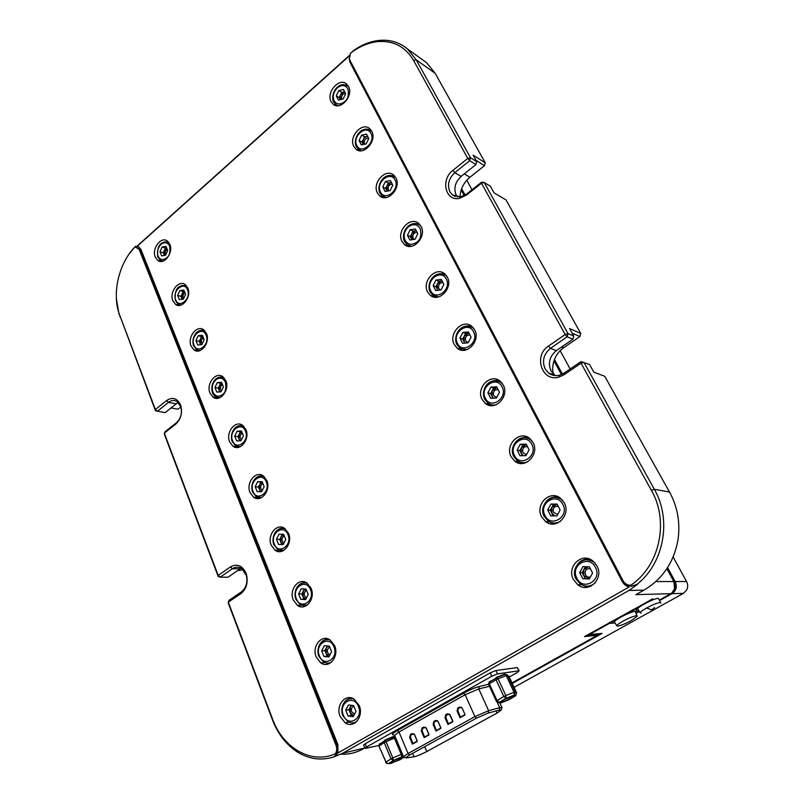 <?xml version="1.0" encoding="UTF-8"?>
<svg xmlns="http://www.w3.org/2000/svg" width="804" height="804" viewBox="0 0 804 804"><rect width="100%" height="100%" fill="white"/><g stroke="black" fill="none" stroke-linecap="round" stroke-linejoin="round"><path stroke-width="1.21" d="M641.11 613.09L640.255 612.789C640.376 611.924 642.466 610.336 646.496 608.045C652.577 604.789 657.129 602.94 660.144 602.508L660.848 603.131M631.24 620.608C625.391 623.733 620.899 625.572 617.774 626.095L616.839 625.813C616.939 624.979 618.939 623.462 622.829 621.261C628.798 618.055 633.331 616.206 636.436 615.713L637.22 616.316L631.24 620.608M351.871 722.886L354.132 723.459M359.137 705.409C364.142 716.354 353.83 729.127 345.167 722.856L340.162 716.535C335.248 705.621 345.489 692.917 354.222 699.229L359.137 705.409M326.947 663.069L328.957 663.752M334.615 645.672C339.489 656.295 329.168 669.099 320.816 662.918L316.243 657.099C311.46 646.496 321.711 633.753 330.132 639.974L334.615 645.672M303.118 605.663L304.867 606.407M311.088 588.357C315.841 598.678 305.52 611.512 297.47 605.432L293.289 600.055C288.636 589.754 298.867 576.981 306.987 583.101L311.088 588.357M280.335 550.539L281.822 551.293M288.495 533.333C293.118 543.353 282.827 556.207 275.079 550.227L271.239 545.253C266.707 535.263 276.918 522.459 284.737 528.469L288.495 533.333M258.808 497.776L259.742 498.299M266.787 480.45C271.29 490.179 261.039 503.063 253.572 497.194L250.044 492.581C245.632 482.882 255.803 470.049 263.33 475.948L266.787 480.45M245.913 429.597C250.295 439.034 240.105 451.948 232.909 446.19L229.653 441.909C225.361 432.492 235.471 419.628 242.728 425.416L245.913 429.597M225.813 380.644C230.085 389.819 219.964 402.744 213.03 397.106L210.025 393.126C205.844 383.98 215.884 371.096 222.879 376.764L225.813 380.644M206.467 333.509C210.618 342.414 200.568 355.358 193.895 349.83L191.111 346.122C187.041 337.248 197.01 324.344 203.744 329.891L206.467 333.509M187.814 288.073C191.854 296.716 181.895 309.681 175.453 304.274L172.88 300.807C168.92 292.184 178.8 279.269 185.292 284.696L187.814 288.073M169.825 244.255C173.764 252.657 163.895 265.621 157.684 260.325L155.293 257.099C151.433 248.727 161.222 235.793 167.483 241.099L169.825 244.255M348.494 86.39C353.901 95.575 340.373 111.073 333.097 104.168L331.158 101.706C325.851 92.56 339.248 77.104 346.624 84.018L348.614 86.631M335.921 104.711L336.554 105.676M371.719 131.223C377.307 140.74 363.549 156.217 355.951 149.112L353.85 146.469C348.373 136.992 362.011 121.545 369.699 128.67L371.719 131.223M358.725 149.524L359.579 150.7M395.89 177.865C401.658 187.714 387.659 203.191 379.729 195.874L377.448 193.01C371.79 183.201 385.669 167.765 393.689 175.111L395.89 177.865M382.463 196.146L383.588 197.553M421.055 226.426C427.024 236.637 412.774 252.104 404.492 244.567L402.02 241.471C396.171 231.301 410.281 215.874 418.653 223.452L421.055 226.426M407.196 244.697L408.673 246.346M444.662 273.812L447.275 277.048C453.446 287.631 438.974 303.068 430.311 295.299L427.607 291.942C421.557 281.41 435.909 266.003 444.662 273.812L441.959 273.782M433.004 295.309L434.914 297.199M474.631 329.841C481.013 340.806 466.31 356.212 457.255 348.222L454.29 344.574C448.039 333.65 462.612 318.283 471.767 326.323L474.631 329.841M459.978 348.122L462.411 350.263M503.183 384.955C509.796 396.322 494.862 411.698 485.385 403.467L482.139 399.498C475.666 388.171 490.46 372.835 500.048 381.126L503.183 384.955M488.199 403.296L491.284 405.648M533.022 442.542C539.866 454.34 524.721 469.677 514.801 461.194L511.223 456.863C504.53 445.114 519.535 429.828 529.575 438.361L533.022 442.542M517.806 461.004L521.675 463.516M564.237 502.781C571.312 515.022 555.986 530.308 545.584 521.585L541.635 516.851C534.71 504.661 549.906 489.425 560.418 498.209L564.237 502.781M548.931 521.444L553.725 524.007M596.92 565.865C604.246 578.558 588.739 593.794 577.835 584.83L573.473 579.624C566.307 566.981 581.674 551.795 592.699 560.84L596.92 565.865M581.754 584.82L587.603 587.232M660.597 602.528L658.325 598.307C654.456 598.176 636.979 607.241 637.793 608.94L637.924 609.151M350.725 698.776L352.283 698.234M327.55 639.632L328.886 639.27M305.259 582.93L306.344 582.709M283.762 528.509L284.606 528.379M263.029 476.229L263.622 476.159M204.889 330.936L204.889 330.936C196.387 327.61 190.97 338.665 193.603 345.82L196.538 349.539L199.844 350.644M419.648 225.019L420.331 225.251M445.135 274.988L446.15 275.3M471.556 327.047L472.973 327.449M498.902 381.357L500.852 381.82M527.183 438.079L529.816 438.562M556.388 497.465L559.885 497.817M586.608 559.765L591.061 559.785M129.142 253.994L134.992 246.868C119.133 262.938 112.037 292.234 118.932 313.078L155.463 410.754L155.373 409.548L166.528 400.583C172.478 396.704 177.131 398.121 180.508 404.824L180.89 405.93C182.518 413.316 180.759 419.417 175.614 424.231L176.317 422.854L165.031 431.748L164.378 434.321L218.155 576.378L218.196 575.433L230.457 566.92C237.009 563.363 242.185 565.433 245.994 573.121L246.496 574.589C248.265 582.769 246.356 589.151 240.768 593.744L228.316 602.166L228.256 603.07L272.546 720.082C277.993 734.163 286.314 744.836 297.51 752.092C309.208 759.247 321.329 760.855 333.871 756.906L336.474 754.313L335.519 753.649C311.691 764.745 283.038 748.152 272.717 719.409L272.546 720.082M240.768 593.744L241.371 591.915C246.205 587.945 247.853 582.428 246.325 575.362L241.682 568.559C238.607 566.649 235.532 566.699 232.436 568.709L230.457 566.92M176.317 422.854C180.759 418.693 182.287 413.407 180.87 407.015L177.322 401.719C174.438 399.879 171.483 400.101 168.438 402.382L166.528 400.583M216.095 379.619C220.055 377.066 223.16 377.94 225.432 382.232C226.557 388.503 225.502 392.684 222.266 394.784C218.276 397.297 215.17 396.392 212.939 392.091C211.462 387.216 212.517 383.056 216.095 379.619M161.051 244.346C164.699 241.672 167.533 242.235 169.584 246.044C170.559 251.773 169.564 255.742 166.589 257.943C162.921 260.596 160.086 260.014 158.087 256.185C156.77 251.773 157.755 247.833 161.051 244.346M337.389 87.847C341.74 84.581 345.217 84.862 347.82 88.701C349.177 94.711 348.072 99.063 344.514 101.736C340.122 104.972 336.655 104.661 334.102 100.801C332.374 96.239 333.469 91.927 337.389 87.847M408.603 226.698C413.387 223.552 417.236 224.165 420.16 228.537C421.718 235.17 420.552 239.773 416.633 242.356C411.809 245.461 407.96 244.818 405.105 240.426C403.146 235.341 404.311 230.768 408.603 226.698M639.1 611L630.899 611.492L628.969 612.266L611.11 622.256L610.417 622.939L614.819 622.597M459.948 196.97C460.431 189.03 463.767 182.458 469.938 177.242L484.5 165.674L476.008 160.368M553.524 375.347L553.333 374.624M553.162 373.89L552.639 369.157C552.83 360.182 556.499 353.036 563.654 347.72L579.935 336.504L572.126 333.157M475.948 164.559L469.717 160.7L467.767 158.418L470.481 157.725L416.181 59.797L435.165 73.315L485.234 162.79L473.104 155.132L476.702 161.614L475.948 164.559L461.144 176.377C455.064 182.136 453.446 188.468 456.28 195.392L457.335 196.99M461.144 176.377L454.823 172.659C448.702 178.478 447.064 184.87 449.918 191.854L452.361 194.869L460.33 196.92L466.491 194.106L466.34 195.171L459.215 198.417C445.285 201.362 440.461 179.523 452.863 170.398L467.767 158.418L413.537 60.38L416.181 59.797L407.457 48.954C399.407 42.23 389.93 39.386 379.046 40.421C370.523 41.366 362.272 44.572 354.293 50.029L350.454 53.285C359.087 46.572 368.152 42.682 377.639 41.617C393.337 40.371 405.296 46.632 413.537 60.38M333.871 756.906L342.655 753.247L628.929 590.458L643.984 590.166C662.707 578.991 674.074 562.046 678.063 539.333C680.375 522.469 677.521 506.711 669.521 492.058L604.698 376.242L593.824 372.162L589.543 364.463L580.95 361.649L581.061 363.217L651.391 490.339L654.325 489.254L583.915 362.292L581.061 363.217L564.036 374.744L558.931 377.086C541.976 382.352 533.152 355.69 548.449 346.092L550.469 348.363L567.182 336.786L572.92 339.187L556.318 350.644C549.524 356.333 547.775 363.117 551.072 371.016L555.202 375.589M556.318 350.644L550.469 348.363C543.625 354.122 541.856 360.976 545.162 368.946L548.489 372.955C551.735 375.438 555.423 376.182 559.554 375.187L563.966 373.156L564.036 374.744M350.102 712.575L353.68 715.771L351.278 715.49L348.916 709.671L350.283 707.068L350.102 712.575M353.881 706.234C351.629 707.118 350.896 708.987 351.68 711.862L354.514 714.193M328.193 646.024L326.243 648.024L326.042 653.391L329.218 656.335M329.74 647.15L328.916 647.491C326.474 650.506 326.826 652.959 330.002 654.838M305.721 589.071L303.168 591.352L302.957 596.578L305.761 599.281M306.575 590.448L305.781 590.799C303.46 593.583 303.701 595.935 306.495 597.844M283.732 534.529L280.998 536.911L280.777 541.996L283.239 544.479M284.314 535.966L283.541 536.338C281.36 538.911 281.49 541.162 283.943 543.092M262.335 482.169L259.682 484.571L259.461 489.535L261.3 491.656M262.918 483.596C260.938 484.631 260.275 486.4 260.928 488.892L262.285 490.44M241.753 431.788L239.18 434.21L238.949 439.044L240.275 440.793M242.326 433.205L241.602 433.597C239.682 435.798 239.632 437.858 241.461 439.768M221.934 383.287L219.432 385.719L219.19 390.442L220.145 391.849M222.507 384.694L221.803 385.096C220.005 387.136 219.884 389.096 221.442 390.965M202.839 336.554L200.407 338.997L200.166 343.609L200.839 344.705M203.412 337.951L202.729 338.363C201.05 340.243 200.869 342.102 202.166 343.941M184.428 291.5L182.066 293.942L182.267 299.269M185 292.877C183.232 294.033 182.629 295.701 183.181 297.882L183.603 298.585M166.669 248.034L164.368 250.486L164.388 255.441M167.232 249.401C165.513 250.567 164.92 252.215 165.453 254.325L165.714 254.808M345.479 93.385C342.393 93.847 341.147 95.766 341.76 99.123L341.851 99.284M367.539 136.198L364.885 137.383L363.287 139.464L363.217 144.489L362.001 142.127L364.584 136.801L367.559 136.238M368.423 137.916L365.87 138.68C364.142 140.509 363.82 142.338 364.895 144.157M387.076 191.151L385.679 188.417L388.332 183.021L390.824 182.578L387.005 185.724L387.106 191.141M392.282 184.227C388.985 184.548 387.669 186.488 388.342 190.056L388.935 190.829M411.919 239.713L410.321 236.597L413.045 231.12L415.618 230.748L411.678 233.863L412.01 239.703M417.115 232.426C413.708 232.668 412.351 234.627 413.065 238.306L414.06 239.411M437.798 290.314L435.979 286.767L438.783 281.229L441.456 280.918L437.386 284.003L437.245 289.239L437.999 290.294M442.984 282.646C439.456 282.787 438.059 284.767 438.803 288.566L440.461 290.013M464.782 343.087L462.742 339.077L465.627 333.469L468.39 333.218L464.179 336.273L464.059 341.65L465.154 343.057M469.958 334.997C466.3 335.047 464.863 337.027 465.647 340.956L468.219 342.665M492.952 398.161L490.651 393.658L493.626 387.97L496.5 387.799L492.138 390.814L492.028 396.342L493.576 398.121M498.108 389.628C494.309 389.568 492.822 391.568 493.656 395.628L496.711 397.467M522.389 455.697L519.806 450.662L522.871 444.893L525.846 444.813L521.344 447.778L521.243 453.466L523.384 455.667M527.504 446.692C523.555 446.511 522.027 448.521 522.901 452.732L526.499 454.682M553.162 515.856L550.288 510.249L553.453 504.409L556.539 504.409L551.866 507.324L551.785 513.183L554.81 515.877M558.237 506.349C554.137 506.038 552.549 508.058 553.484 512.419L557.695 514.459M588.196 566.79L583.815 569.644L583.754 575.674L589.372 578.84M590.397 568.78C586.136 568.327 584.498 570.358 585.473 574.89C586.679 576.87 588.327 577.563 590.407 576.96M391.98 762.694C390.161 763.056 390.563 762.463 393.206 760.926L401.709 757.338C406.382 756.162 396.241 761.75 391.98 762.694M502.108 701.992C500.53 702.183 501.214 701.42 504.178 699.701L512.851 696.073C517.083 695.209 505.877 701.379 502.108 701.992M503.595 700.033L510.721 696.696M393.468 760.785L399.668 757.981M464.973 714.525L462.22 708.143L459.566 707.017L458.27 708.123L457.064 711.027L460.039 717.741L457.345 710.907L458.049 708.163L459.767 707.198L461.395 707.299L458.481 708.314L457.848 710.746L460.531 717.299M448.039 724.223L452.793 721.248L449.295 714.042L452.893 721.188L450.119 714.907L447.496 713.761L445.024 717.751L447.959 724.444L445.305 717.63L446.009 714.907L449.295 714.042L446.431 715.047L445.808 717.469L448.451 723.992M437.316 720.706L434.512 721.711L433.889 724.123L436.502 730.625M424.261 737.419L428.914 734.504L426.22 728.263L428.994 734.444L426.311 728.193L423.758 727.057L421.316 730.987L424.17 737.64L421.597 730.866L422.291 728.163L425.487 727.318L422.723 728.303L422.11 730.705L424.673 737.188M413.728 733.821L411.065 734.826L410.452 737.208L412.975 743.67M557.242 504.409L556.539 504.409L557.272 504.47M526.53 444.793L525.846 444.813L526.55 444.843M497.143 387.769L496.5 387.799L497.173 387.809M469.013 333.168L468.39 333.218L469.044 333.218M442.059 280.847L441.456 280.918L442.079 280.887M416.211 230.658L415.618 230.748L416.231 230.708M390.824 182.578L391.407 182.528L390.824 182.578M340.494 94.993L340.273 99.646L339.238 97.626L341.75 92.359L344.082 91.817L340.494 94.993M344.614 91.696L344.082 91.817L344.635 91.736M351.81 705.349L350.283 707.068L351.227 705.279M508.61 699.862L509.183 699.57M498.189 702.495L500.52 703.088M515.947 695.591L508.842 699.771L500.741 702.997L499.294 702.284L506.078 698.294L514.258 695.048L514.017 692.294L505.827 695.54L498.058 678.757L496.038 679.742L503.796 696.525L505.827 695.54L506.078 698.294L503.796 696.525L497.023 700.525L499.294 702.284L496.309 701.158L497.023 700.525L489.345 683.792L496.038 679.742L495.726 678.285L496.38 677.35L498.058 678.757L506.229 675.591L504.872 674.415M385.679 762.473L388.473 763.609L391.779 763.227M379.006 746.253L386.503 763.388L388.473 763.609L393.437 760.393L390.985 758.875L392.794 757.951L393.437 760.393L401.829 756.795L401.196 754.363L402.382 753.921M391.447 762.805L391.156 762.252M400.111 759.69L400.704 759.328M406.663 757.901L405.829 757.659L409.658 754.946L476.581 718.123L488.169 713.098L499.204 710.093L501.204 710.113L496.912 713.148L426.643 751.619C421.457 754.333 417.266 756.051 414.05 756.785L406.663 757.901L406.311 757.077M589.332 578.91L585.322 578.749L582.176 572.599L585.433 566.699M164.338 255.451L163.282 252.838L165.453 248.124L166.639 247.944M182.156 299.279L180.95 296.324L183.171 291.561L184.397 291.4M200.618 344.725L199.271 341.398L201.543 336.585L202.799 336.454M219.773 391.88L218.266 388.151L220.597 383.277L221.894 383.186M239.662 440.823L237.984 436.672L240.376 431.738L241.713 431.688M260.325 491.666L258.456 487.053L260.918 482.078L262.285 482.058M281.812 544.519L279.732 539.424L282.264 534.389L283.681 534.419M305.721 599.352L304.053 599.261L301.872 593.895L304.364 589M329.208 656.355L327.178 656.185L324.916 650.597L327.318 645.954M501.043 709.771L502.048 707.741L499.686 707.701L488.641 710.676L474.943 716.605L408.04 753.499L409.658 754.946M436.19 720.776L434.09 721.57L433.105 724.404L435.999 731.077L433.386 724.283L433.889 724.123M412.703 733.901L410.633 734.695L409.658 737.499L412.462 744.122L409.939 737.379L410.452 737.208M488.169 713.098L488.641 710.676L478.752 688.917L465.124 694.736L474.943 716.605L476.581 718.123M582.176 572.599L579.654 572.559L582.81 578.739L589.282 578.991L592.588 573.021L589.402 566.83L582.94 566.619L579.654 572.559M585.322 578.749L582.81 578.739M550.288 510.249L547.685 509.937L550.7 515.836L556.921 515.887L560.117 509.997L557.071 504.088L550.861 504.078L553.453 504.409M550.861 504.078L547.685 509.937M519.806 450.662L517.133 450.109L520.017 455.747L526.007 455.607L529.102 449.798L526.188 444.15L520.208 444.321L522.871 444.893M520.208 444.321L517.133 450.109M490.651 393.658L487.917 392.885L490.671 398.281L496.44 397.97L499.445 392.231L496.661 386.824L490.902 387.166L493.626 387.97M490.902 387.166L487.917 392.885M462.742 339.077L459.948 338.092L462.581 343.268L468.149 342.805L471.064 337.137L468.4 331.962L462.843 332.454L465.627 333.469M462.843 332.454L459.948 338.092M435.979 286.767L433.145 285.601L435.678 290.556L441.044 289.953L443.868 284.365L441.316 279.4L435.959 280.033L438.783 281.229M435.959 280.033L433.145 285.601M410.321 236.597L407.437 235.25L409.859 240.004L415.045 239.27L417.799 233.753L415.346 228.989L410.171 229.753L413.045 231.12M410.171 229.753L407.437 235.25M385.679 188.417L382.764 186.92L385.086 191.483L390.101 190.628L392.774 185.181L390.422 180.619L385.417 181.493L388.332 183.021M385.417 181.493L382.764 186.92M362.001 142.127L359.056 140.489L361.297 144.871L366.142 143.916L368.745 138.539L366.483 134.147L361.639 135.132L364.584 136.801M361.639 135.132L359.056 140.489M339.238 97.626L336.263 95.847L338.414 100.068L343.107 99.003L345.64 93.696L343.469 89.475L338.775 90.561L341.75 92.359M338.775 90.561L336.263 95.847M163.282 252.838L159.956 251.732L161.634 255.863L165.503 255.27L167.694 250.526L166.006 246.386L162.137 247.009L165.453 248.124M162.137 247.009L159.956 251.732M180.95 296.324L177.634 295.349L179.362 299.631L183.342 299.138L185.593 294.334L183.845 290.053L179.865 290.566L183.171 291.561M179.865 290.566L177.634 295.349M199.271 341.398L195.955 340.564L197.754 345.006L201.854 344.614L204.146 339.76L202.337 335.318L198.236 335.73L201.543 336.585M198.236 335.73L195.955 340.564M218.266 388.151L214.949 387.468L216.819 392.071L221.05 391.789L223.401 386.885L221.522 382.272L217.301 382.573L220.597 383.277M217.301 382.573L214.949 387.468M237.984 436.672L234.678 436.15L236.617 440.924L240.979 440.773L243.391 435.808L241.431 431.024L237.079 431.205L240.376 431.738M237.079 431.205L234.678 436.15M258.456 487.053L255.169 486.711L257.179 491.676L261.682 491.656L264.154 486.641L262.124 481.656L257.632 481.707L260.918 482.078M257.632 481.707L255.169 486.711M279.732 539.424L276.465 539.273L278.556 544.439L283.199 544.559L285.752 539.484L283.631 534.308L278.998 534.218L282.264 534.389M278.998 534.218L276.465 539.273M301.872 593.895L298.616 593.955L300.796 599.332L305.6 599.603L308.213 594.468L306.012 589.081L301.219 588.84L298.616 593.955M304.053 599.261L300.796 599.332M324.916 650.597L321.68 650.878L323.952 656.476L328.916 656.918L331.61 651.732L329.318 646.114L324.354 645.702L321.68 650.878M327.178 656.185L323.952 656.476M348.916 709.671L345.71 710.193L348.082 716.032L353.217 716.655L355.991 711.399L353.599 705.55L348.464 704.957L345.71 710.193M351.278 715.49L348.082 716.032M490.149 681.661L489.033 682.335L489.345 683.792L488.611 684.385L489.274 681.671M380.121 743.338L379.166 744.604L379.347 745.861L384.232 742.574L384.051 741.318L384.995 740.042L386.031 741.65L394.402 738.112L393.347 736.514L385.086 740.002M405.105 757.74L403.538 756.705L408.04 753.499L399.005 732.012L397.397 730.555L463.496 693.219C469.265 690.053 474.501 687.822 479.224 686.515L488.581 684.264M579.935 336.504L580.729 333.419L569.574 328.555L573.734 336.032L568.006 333.6L484.229 182.518L481.616 182.186L466.491 194.106M548.449 346.092L565.172 334.484L567.182 336.786L568.006 333.6L565.172 334.484L481.495 183.232L481.616 182.186M573.734 336.032L572.92 339.187M466.34 195.171L481.495 183.232L484.229 182.518L490.39 186.216L494.088 192.859L506.038 199.945L580.729 333.419M242.426 569.111L240.527 570.418L237.894 570.388M227.974 577.232L220.175 577.202L232.436 568.709L240.185 568.81L227.974 577.232M218.155 576.378L220.175 577.202L218.196 575.433L164.307 433.135L175.614 424.231M496.661 677.249L504.54 674.194M393.528 734.826C391.156 734.866 392.442 733.439 397.397 730.555M403.588 756.906L394.593 735.328L399.005 732.012L465.124 694.736L463.496 693.219M489.495 686.314L478.752 688.917L479.224 686.515M580.95 361.649L563.966 373.156M485.234 162.79L484.5 165.674M452.863 170.398L454.823 172.659L469.717 160.7L470.481 157.725L476.702 161.614M633.652 609.462L637.873 609.12M632.688 609.703L633.542 611.331M636.828 611.13L636.075 609.693M632.899 610.115L633.803 609.744M614.557 622.175L614.427 621.974C613.743 620.567 627.12 613.261 632.999 611.844M630.537 610.799L630.899 611.492M610.065 622.256L610.417 622.939M180.86 406.965L178.056 409.196L171.021 407.95M155.463 410.754L165.111 412.663L176.227 403.799L168.438 402.382L157.282 411.326L155.373 409.548L118.932 313.078M178.287 402.533L176.227 403.799M241.14 568.227L240.185 568.81M241.371 591.915L228.949 600.347L228.316 602.166L272.717 719.409M378.895 745.489L365.74 748.313L364.926 748.243L366.493 747.047L365.167 743.78L363.649 745.087M509.264 677.008L517.334 672.486L518.821 670.827L497.505 673.893L495.947 670.526L490.259 672.837L365.167 743.78M490.259 672.837L491.817 676.214L497.505 673.893M491.817 676.214L366.493 747.047M596.789 634.396L587.031 635.15M643.984 590.166L635.833 594.648L670.657 593.684L671.993 592.749L674.586 588.739L673.822 581.543L666.858 568.709M561.413 374.553L553.946 360.805M464.22 195.583L461.184 189.985M635.924 613.231L639.23 611.191M651.391 490.339C669.43 521.293 659.612 566.267 630.668 585.302C627.281 585.211 624.698 583.614 622.919 580.518L350.021 60.501L349.438 58.682L350.454 53.285M591.312 585.975L588.367 586.106M557.132 523.233L554.659 523.022M524.731 463.094L522.731 462.682M493.988 405.447L492.44 404.955M464.802 350.192L463.627 349.7M437.024 297.209L436.18 296.766M410.553 246.396L409.97 246.024M219.542 397.849L215.673 396.694C213.713 395.055 212.668 393.749 212.537 392.754C209.824 385.417 215.261 374.393 223.944 377.689M306.445 605.653L305.942 605.583M330.595 662.838L329.952 662.808M355.8 722.374L355.046 722.404M519.273 670.848L517.284 667.581L495.947 670.526M364.815 747.951L342.655 753.247M340.866 754.202C348.594 754.574 355.981 752.825 363.036 748.966L363.297 748.815M670.657 593.684L659.531 600.045M633.843 609.824L634.517 608.98M634.587 609.11L652.727 598.789M652.798 598.92L584.508 636.567L596.106 635.411L595 636.637L512.017 682.887M669.521 492.058L654.325 489.254C671.953 519.615 664.044 563.353 637.029 584.317L631.351 586.287L630.668 585.302M631.351 586.287L625.391 584.418L622.477 580.98L622.919 580.518M349.438 58.682L349.891 61.325L622.477 580.98M435.165 73.315L426.542 62.662L421.396 58.963M119.052 314.344L116.389 298.797M349.237 59.305L350.484 53.094M134.992 246.868L139.112 249.31L336.002 745.278C337.087 748.283 336.926 751.077 335.519 753.649M587.332 558.438L581.543 560.679M556.73 496.279L551.514 497.646M527.183 436.944L522.64 437.698M498.671 380.212L494.802 380.573M471.164 325.881L467.918 326.002M419.085 223.824L416.884 223.743M394.462 175.825L392.664 175.724M370.724 129.695L369.287 129.595M347.841 85.335L346.725 85.244M185.855 285.169L185.232 285.289M204.025 330.102L203.221 330.283M218.326 397.779L213.03 397.106M222.808 376.714L221.824 376.965M242.245 425.095L241.069 425.437M262.355 475.365L260.978 475.817M283.189 527.625L281.621 528.228M304.766 582.006L303.028 582.799M327.148 638.657L325.268 639.672M350.393 697.741L348.403 698.998M628.929 590.458L637.602 584.317L631.381 586.287M349.559 55.295L136.901 246.265M135.373 246.386L138.549 246.939L140.107 249.059L139.112 249.31M337.891 744.665L337.137 744.816L140.107 249.059L140.881 249.31L337.891 744.665L337.831 753.026L629.09 586.99L628.607 585.995M336.002 745.278L337.137 744.816C338.373 748.263 338.152 751.428 336.474 754.313M334.675 756.725L337.831 753.026M629.09 586.99C626.075 586.156 623.783 584.307 622.216 581.443L349.991 62.29L349.177 58.732M349.438 55.757L137.172 246.315M137.916 246.567L140.881 249.31M497.897 677.109L501.786 675.611M673.129 556.991L686.566 581.533C687.963 584.257 688.063 586.99 686.867 589.714L683.48 593.342L514.088 687.319M466.782 180.227L471.998 189.764M560.137 350.675L570.147 368.966M686.566 581.533L675.179 581.553C677.34 586.619 676.285 590.659 672.023 593.664L659.722 600.518M673.762 590.628C675.491 587.885 675.621 585 674.134 581.975L675.179 581.553L667.581 567.584M562.408 374.081L554.438 359.428M465.114 195.081L461.637 188.689M615.02 622.919L609.422 623.371L589.302 634.627L602.126 633.381L512.269 683.43M639.441 611.522L635.974 613.351M674.134 581.975L666.898 568.649M561.473 374.523L553.976 360.715M464.28 195.553L461.205 189.905M589.302 634.627L588.377 634.396M609.422 623.371L609.402 622.618M599.613 633.622L596.377 635.431M646.496 608.045L651.652 609.834L654.617 607.603M343.71 703.289C346.092 699.42 349.298 697.882 353.298 698.686M320.414 643.341C322.937 639.964 326.042 638.748 329.72 639.723M298.143 585.825C300.716 582.96 303.671 582.056 306.997 583.111M276.827 530.63C279.37 528.268 282.114 527.635 285.078 528.72M256.365 477.646C258.808 475.757 261.33 475.335 263.923 476.41M236.688 426.753L243.522 426.06M217.733 377.85L223.824 377.568M199.442 330.796L204.799 330.836M181.754 285.5L186.427 285.762M164.649 241.863L168.679 242.265M343.921 84.631L348.042 86.088C338.213 80.139 329.931 94.359 333.61 101.897L335.66 104.51L338.012 105.726M365.78 129.173L371.77 131.303M388.342 175.644L395.045 177.011L395.839 177.774M411.638 224.215C414.753 223.05 417.537 223.401 419.979 225.261L420.894 226.135M435.698 275.109C439.416 273.109 442.833 273.249 445.949 275.531L446.974 276.496M460.622 328.595C464.883 325.389 469.013 325.168 473.013 327.931L474.149 328.987M486.621 384.945C491.214 380.091 496.088 379.307 501.244 382.603L502.47 383.739M514.057 444.321C518.56 437.416 524.118 435.879 530.72 439.718L531.997 440.873M543.373 506.45C547.293 497.475 553.343 495.133 561.514 499.415L562.77 500.52M574.679 570.94C577.785 560.287 584.136 557.272 593.724 561.885L594.829 562.81M343.358 715.178C338.022 703.118 353.619 693.832 358.363 706.374C363.81 718.605 347.951 727.771 343.358 715.178M319.389 655.803C314.263 644.245 329.379 634.718 333.921 646.768C339.137 658.476 323.791 667.893 319.389 655.803M296.385 598.819C291.46 587.734 306.103 577.996 310.465 589.573C315.48 600.799 300.606 610.437 296.385 598.819M274.295 544.077C269.561 533.444 283.752 523.515 287.943 534.65C292.756 545.424 278.345 555.252 274.295 544.077M253.049 491.455C248.496 481.234 262.275 471.144 266.295 481.867C270.928 492.209 256.938 502.219 253.049 491.455M232.617 440.833C228.225 431.014 241.612 420.773 245.471 431.095C249.933 441.034 236.356 451.205 232.617 440.833M193.985 345.137C189.905 336.042 202.548 325.56 206.136 335.167C210.276 344.363 197.452 354.785 193.985 345.137M175.714 299.862C171.775 291.108 184.076 280.526 187.523 289.792C191.523 298.656 179.061 309.188 175.714 299.862M356.835 145.514C351.78 136.579 366.493 123.937 370.976 133.474C376.121 142.509 361.187 155.122 356.835 145.514M380.483 192.015C375.227 182.709 390.402 170.136 395.076 180.046C400.422 189.473 385.015 202.005 380.483 192.015M430.743 290.847C425.045 280.717 441.215 268.345 446.3 279.078C452.099 289.339 435.657 301.651 430.743 290.847M457.476 343.419C451.536 332.836 468.25 320.595 473.556 331.781C479.616 342.504 462.612 354.675 457.476 343.419M485.375 398.281C479.174 387.226 496.47 375.126 502.018 386.794C508.339 398.01 490.741 410.01 485.375 398.281M514.52 455.587C508.048 444.009 525.947 432.1 531.756 444.27C538.348 456.019 520.118 467.827 514.52 455.587M544.981 515.505C538.218 503.374 556.78 491.666 562.85 504.389C569.755 516.701 550.851 528.288 544.981 515.505M576.87 578.207C569.785 565.493 589.041 554.026 595.412 567.333C602.638 580.247 583.021 591.583 576.87 578.207M469.938 177.242L464.28 173.875M563.654 347.72L561.684 346.936M395.156 736.655L385.297 740.223L379.166 744.604L378.986 746.202L386.041 762.102L390.985 758.875L384.232 742.574L385.026 742.122L386.031 741.65L392.794 757.951L401.196 754.363L394.402 738.112L395.588 737.68M504.801 674.084L508.892 676.194L516.62 692.757L515.304 691.973L507.515 675.29L506.229 675.591L514.017 692.294L515.304 691.973L514.258 695.048L515.585 695.812L516.65 692.807M490.762 680.757L491.264 680.928M460.642 717.037L464.973 714.635M448.562 723.741L452.833 721.369M436.602 730.374L440.823 728.032M424.783 736.936L428.944 734.625M413.085 743.429L417.196 741.147M390.654 763.358L400.191 759.659L403.839 757.308M459.566 707.017L457.848 707.972L458.481 708.314M460.441 717.349L457.848 710.746M447.496 713.761L445.798 714.716L446.431 715.047M448.361 724.052L445.808 717.469M435.989 720.585L434.512 721.711M436.09 730.856L440.883 727.851L438.15 721.59L435.567 720.444L433.879 721.389L433.607 724.243L436.401 730.675M423.758 727.057L422.09 727.982L422.723 728.303M424.582 737.238L422.11 730.705M412.502 733.72L411.065 734.826M412.552 743.911L417.246 740.956L414.603 734.735L412.07 733.59L410.422 734.504L410.171 737.328L412.884 743.73M402.935 755.237L401.829 756.795L403.507 756.624M464.863 714.846L460.23 717.409M462.22 708.143L461.395 707.299L462.149 708.193M452.722 721.58L448.14 724.123M440.713 728.243L436.19 730.746M435.567 720.444L437.326 720.716L438.079 721.63L440.813 727.891M428.844 734.826L424.361 737.308M426.311 728.193L425.487 727.318L426.251 728.233M417.085 741.348L412.663 743.8M417.246 740.956L414.512 734.796L417.186 740.997M412.07 733.59L414.532 734.776M495.927 710.987L497.113 713.037M424.562 746.745L426.854 751.509M412.593 753.338L414.05 756.785L413.166 756.916M496.631 701.671L488.611 684.385L489.033 682.335L497.093 677.42L505.254 674.265L507.455 674.968M460.039 717.741L464.873 715.057M460.129 717.52L465.034 714.444M457.848 707.972L457.064 711.027M447.959 724.444L452.732 721.791M445.798 714.716L445.024 717.751M435.999 731.077L440.723 728.454M438.15 721.59L440.883 727.851M433.879 721.389L433.105 724.404M424.17 737.64L428.844 735.047M422.09 727.982L421.316 730.987M412.462 744.122L417.095 741.559M413.769 733.851L414.603 734.735M410.422 734.504L409.658 737.499M497.123 702.123L499.686 707.701L499.204 710.093M393.427 736.474L395.126 736.585M595.03 583.041C590.287 586.9 585.322 587.161 580.146 583.815L575.976 578.95C569.714 567.513 583.784 554.298 593.724 561.885L593.945 561.895M560.529 521.273C556.217 523.736 552.016 523.575 547.946 520.781L544.147 516.309C538.097 505.234 551.996 491.988 561.514 499.415L561.835 499.465M527.645 461.838C523.896 463.305 520.419 462.883 517.213 460.581L513.736 456.441C507.877 445.717 521.595 432.451 530.72 439.718L531.132 439.808M496.38 404.683C493.234 405.467 490.38 404.914 487.837 403.025L484.641 399.186C480.249 390.141 489.013 375.599 501.244 382.603L501.726 382.754M466.682 349.74L459.737 347.941L456.793 344.363C452.461 335.529 461.436 321.097 473.013 327.931L473.546 328.122M438.451 296.957L432.823 295.168L430.1 291.822C425.829 283.199 434.984 268.858 445.949 275.531L446.501 275.762M411.578 246.265L407.025 244.567L404.502 241.431C400.402 233.12 409.276 218.788 419.979 225.261L420.532 225.532M385.94 197.553L382.272 196.005L379.92 193.06C375.97 185.01 384.674 170.719 395.045 177.011L395.568 177.292M361.448 150.74L358.504 149.353L356.313 146.579C352.413 138.71 361.227 124.509 371.086 130.66L371.579 130.941M162.649 261.22L160.328 260.255L157.735 256.918C156.79 245.692 160.458 240.838 168.739 242.346M180.88 305.138L178.106 304.093L175.342 300.575C174.287 289.249 178.006 284.335 186.508 285.852M240.115 446.793L235.542 445.647L232.185 441.466C229.321 433.879 235.029 422.914 243.672 426.21M261.521 497.606L256.195 496.51L252.597 492.068C249.702 484.33 255.22 473.415 264.134 476.591M283.832 550.378L277.681 549.403L273.812 544.66C270.827 536.74 276.325 525.896 285.35 528.931M307.098 605.221L300.063 604.427L295.882 599.362C292.857 591.302 298.153 580.548 307.369 583.372M331.359 662.255C328.655 663.551 325.992 663.38 323.379 661.742L318.856 656.315C315.701 648.064 321.067 637.421 330.213 640.034M356.644 721.61C353.71 723.359 350.725 723.319 347.69 721.479L342.795 715.65C339.539 707.239 344.846 696.726 353.951 699.058M596.266 633.954L596.106 635.411M673.822 581.543L655.833 581.583M119.967 316.997L119.816 315.65M517.284 667.581L518.821 670.827M349.891 61.325L350.021 60.501M637.602 584.317L637.029 584.317M349.991 62.29L350.082 61.687M671.521 593.121L672.023 593.664L683.48 593.342M348.986 722.183L345.167 722.856M324.836 662.516L320.816 662.918M301.761 605.301L297.47 605.432M279.752 550.388L275.079 550.227M258.767 497.676L253.572 497.194M238.245 446.974L232.909 446.19M198.568 350.966L193.895 349.83M179.463 305.409L175.453 304.274M161.112 261.441L157.684 260.325M334.987 105.274L333.097 104.168M358.333 150.418L355.951 149.112M382.744 197.392L379.729 195.874M408.321 246.295L404.492 244.567M434.703 297.038L430.311 295.299M461.566 349.67L457.255 348.222M489.616 404.593L485.385 403.467M518.932 461.978L514.801 461.194M549.604 521.977L545.584 521.585M581.714 584.799L577.835 584.83M637.22 616.316L635.482 612.176M496.289 701.098L488.611 684.385M438.059 721.65L437.326 720.716M501.907 707.45L499.957 703.209M548.489 372.955L554.368 374.986M452.361 194.869L455.416 196.568M616.839 625.813L614.427 621.974M559.554 375.187L558.931 377.086M460.33 196.92L459.215 198.417M180.87 407.015L180.89 405.93M246.325 575.362L246.496 574.589M364.926 748.243L363.609 744.986M640.255 612.789L637.793 608.94M377.639 41.617L379.046 40.421M426.542 62.662L407.457 48.954M135.253 246.808L135.816 246.285M138.549 246.939L139.323 247.2"/></g></svg>
